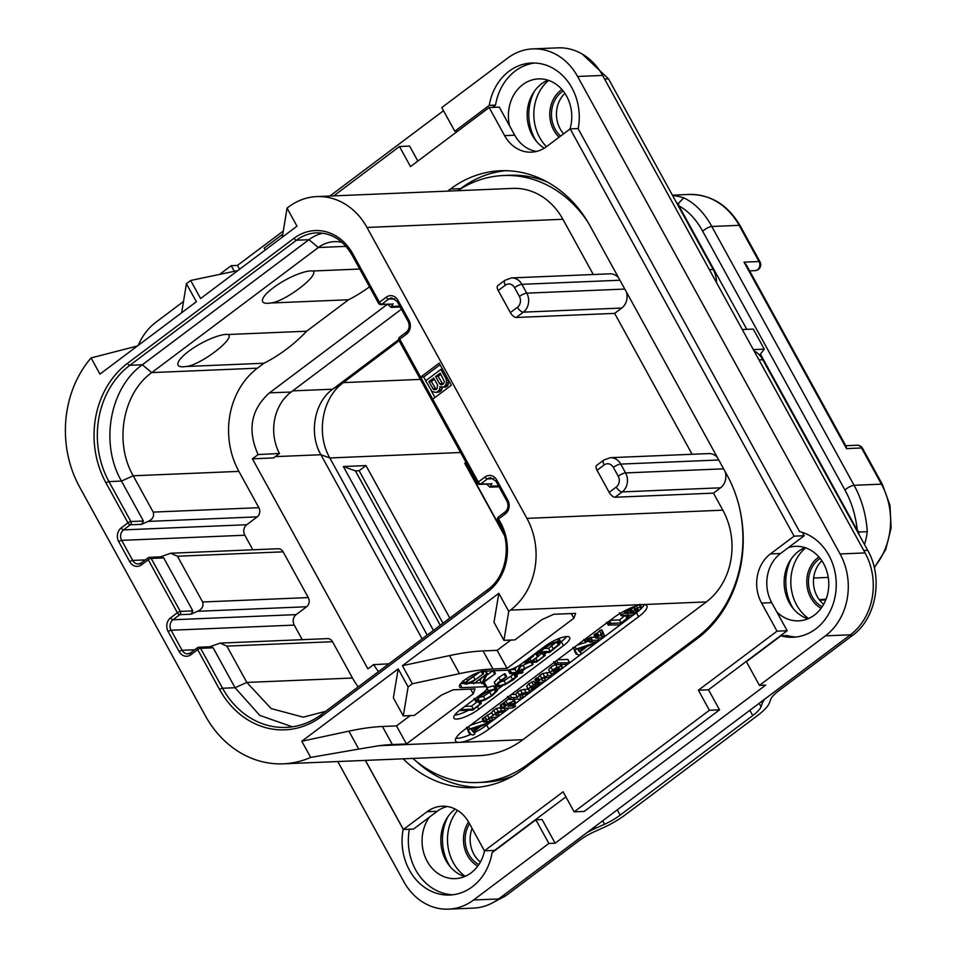 <?xml version="1.0" encoding="UTF-8"?>
<svg xmlns="http://www.w3.org/2000/svg" width="957" height="957" viewBox="0 0 957 957"><rect width="100%" height="100%" fill="white"/><g stroke="black" fill="none" stroke-linecap="round" stroke-linejoin="round"><path stroke-width="1.44" d="M473.607 899.987L498.621 898.946A59.37 50.458 87.6 0 1 473.524 908.109L448.51 909.15A59.37 50.458 -92.4 0 0 473.607 899.987L548.863 843.476L535.848 819.802L542.105 819.539L555.12 843.213L765.684 685.128L759.427 685.379L825.389 635.867A59.37 50.458 -92.4 0 0 840.09 553.959L577.585 76.464A59.37 50.458 -92.4 0 0 532.834 48.891A59.37 50.458 -92.4 0 0 507.736 58.054L441.775 107.579L454.79 131.253L457.709 131.133M498.621 898.946L850.39 634.814A59.37 50.458 87.6 0 0 865.104 552.919L602.599 75.424A59.37 50.458 87.6 0 0 557.847 47.85L532.834 48.891M804.969 547.631A37.287 31.689 -92.4 0 0 798.521 551.328A37.287 31.689 -92.4 0 0 784.561 588.376A37.287 31.689 -92.4 0 0 807.935 618.796M547.978 80.173A37.287 31.689 -92.4 0 0 541.53 83.869A37.287 31.689 -92.4 0 0 544.234 148.203M455.221 809.084A37.287 31.689 -92.4 0 0 455.197 809.096A37.287 31.689 -92.4 0 0 441.237 846.144A37.287 31.689 -92.4 0 0 464.623 876.564M183.445 301.539L155.955 322.186A59.37 50.458 -92.4 0 0 138.275 345.321M443.498 110.725L329.878 196.029M283.236 231.056L237.468 265.412L239.585 269.264M234.226 271.142L231.223 265.675L237.468 265.412M231.223 265.675L219.811 274.24M534.748 63.006A53.436 45.41 -92.4 0 0 495.523 105.114L489.266 105.378A53.436 45.41 87.6 0 1 531.614 63.018A53.436 45.41 87.6 0 1 578.172 128.8L799.597 531.59A53.436 45.41 87.6 0 1 836.131 588.471A53.436 45.41 87.6 0 1 793.054 637.254A53.436 45.41 87.6 0 1 780.888 635.831L746.412 661.706L759.427 685.379M489.266 105.378L454.79 131.253M780.888 635.831L787.133 635.568A53.436 45.41 -92.4 0 0 796.176 636.991M409.381 829.229A53.436 45.41 -92.4 0 0 452.852 894.771M495.523 105.114L492.484 107.387M429.37 817.17L413.532 829.061L403.411 829.48L427.085 811.703L437.217 811.285L429.37 817.17A37.287 31.689 -92.4 0 0 425.398 857.58A37.287 31.689 -92.4 0 0 455.317 878.634A37.287 31.689 -92.4 0 0 471.071 872.88A37.287 31.689 -92.4 0 0 484.529 850.833M574.116 811.859L709.412 710.273L719.532 709.843L584.237 811.428L574.116 811.859L563.087 791.798L484.433 850.845L494.566 850.414L565.874 796.882M719.532 709.843L708.503 689.782L787.156 630.735L777.024 631.165L761.581 603.077L771.713 602.647L787.156 630.735M776.821 611.954A37.287 31.689 -92.4 0 0 798.628 620.854A37.287 31.689 -92.4 0 0 814.395 615.1A37.287 31.689 -92.4 0 0 827.231 572.597A37.287 31.689 -92.4 0 0 795.518 546.351A37.287 31.689 -92.4 0 0 788.377 547.619L780.529 553.505A35.624 30.277 -92.4 0 0 771.713 602.647M802.373 532.379L804.215 535.729L788.377 547.619M569.977 129.039A37.287 31.689 -92.4 0 0 538.54 78.893A37.287 31.689 -92.4 0 0 522.773 84.647A37.287 31.689 -92.4 0 0 509.614 125.893L514.722 135.188A35.624 30.277 -92.4 0 0 536.494 151.445M417.838 161.063L409.608 146.086L399.476 146.517L410.505 166.578L489.159 107.531L499.279 107.1L509.614 125.893M403.268 829.241L403.172 829.241A53.436 45.41 87.6 0 0 449.73 895.022A53.436 45.41 87.6 0 0 492.077 852.675L535.848 819.802M365.335 760.396L403.172 829.241M337.773 761.545L403.758 881.576A59.37 50.458 -92.4 0 0 448.51 909.15M548.863 843.476L555.12 843.213M365.43 760.396L403.411 829.48M282.71 234.178L264.18 248.102L265.233 250.004M399.476 146.517L333.742 195.874M489.159 107.531L504.59 135.619A35.624 30.277 -92.4 0 0 531.446 152.163A35.624 30.277 -92.4 0 0 546.507 146.66L570.181 128.884L578.219 128.549M804.215 535.729L794.083 536.159L570.181 128.884M794.083 536.159L770.409 553.936A35.624 30.277 -92.4 0 0 761.581 603.077M708.503 689.782L698.383 690.212L777.024 631.165M709.412 710.273L698.383 690.212M484.433 850.845L469.002 822.757A35.624 30.277 -92.4 0 0 442.146 806.213A35.624 30.277 -92.4 0 0 427.085 811.703M447.23 806.5A35.624 30.277 -92.4 0 0 437.217 811.285M447.661 191.113L450.364 189.091A118.752 100.916 87.6 0 1 500.559 170.753A118.752 100.916 87.6 0 1 590.074 225.912L726.841 474.684A118.752 100.916 87.6 0 1 697.426 638.486L523.228 769.284A118.752 100.916 87.6 0 1 473.033 787.611A118.752 100.916 87.6 0 1 403.148 758.817M547.548 182.141A118.752 100.916 87.6 0 0 509.806 175.251L503.549 175.514A118.752 100.916 87.6 0 0 457.805 190.694L460.496 188.661L450.364 189.091M505.631 170.693A118.752 100.916 -92.4 0 0 460.496 188.661M416.379 761.401A118.752 100.916 -92.4 0 0 478.093 787.252M513.072 775.96A118.752 100.916 87.6 0 1 484.039 782.276L477.794 782.539A118.752 100.916 87.6 0 1 412.85 758.411M738.983 505.643A118.752 100.916 87.6 0 1 697.115 637.218L527.989 764.2A118.752 100.916 87.6 0 1 477.794 782.539M237.85 270.568L190.658 280.485L186.424 283.667L196.352 301.718L99.947 374.103L91.059 357.93A103.308 87.805 -92.4 0 0 79.658 487.125L205.396 715.836A103.308 87.805 -92.4 0 0 283.272 763.818A103.308 87.805 -92.4 0 0 310.678 757.418L301.79 741.244L398.196 668.871L408.125 686.923L412.347 683.753L402.418 665.689L498.824 593.316L508.753 611.367L510.44 610.099A66.5 56.511 -92.4 0 0 526.912 518.371L722.846 510.189L713.467 493.142L720.573 487.807A13.769 11.711 87.6 0 0 725.203 471.717M722.846 510.189A66.5 56.511 87.6 0 1 706.374 601.917L522.881 739.701A103.308 87.805 87.6 0 1 479.206 755.647L283.272 763.818M713.467 493.142L615.064 497.245A5.933 2.704 -126.9 0 1 609.178 492.365L616.284 487.029A5.933 2.704 53.1 0 0 622.17 491.91L720.573 487.807M616.284 487.029A7.835 6.663 -92.4 0 0 618.222 476.215L613.377 467.387A7.835 6.663 -92.4 0 0 604.154 464.958L597.048 470.294L609.178 492.365M597.048 470.294A5.933 2.704 -126.9 0 1 596.618 465.413L603.711 460.078A5.933 2.704 -126.9 0 0 604.154 464.958M498.226 290.533A5.933 2.704 -126.9 0 1 497.784 285.653L504.889 280.317A5.933 2.704 -126.9 0 0 505.332 285.198L498.226 290.533L510.356 312.592L517.462 307.269A7.835 6.663 -92.4 0 0 519.4 296.455L514.555 287.626A5.933 1.579 -28.8 0 1 521.9 284.325A13.769 11.711 -92.4 0 0 511.517 277.925L504.889 280.317M692.102 454.276L614.645 313.382L516.242 317.485A5.933 2.704 -126.9 0 1 510.356 312.592M526.912 518.371L366.986 227.455A66.5 56.511 -92.4 0 0 316.851 196.58A66.5 56.511 -92.4 0 0 288.751 206.844L287.052 208.112L282.291 237.192M593.28 274.515L562.919 219.285A66.5 56.511 87.6 0 0 512.796 188.397L316.851 196.58M511.517 277.925L609.932 273.822A13.769 11.711 87.6 0 1 618.545 277.709M503.549 175.514A118.752 100.916 87.6 0 1 587.813 221.976M186.424 283.667L181.663 312.748M287.052 208.112L296.981 226.163L200.575 298.548L190.658 280.485M432.72 399.189L451.321 385.216L439.191 363.146L420.59 377.118L478.273 482.041A2.381 1.077 53.1 0 0 480.629 484.003L487.388 478.919A7.596 6.46 87.6 0 1 490.606 477.746L495.941 481.144L506.971 501.217C508.765 505.619 508.167 509.184 505.152 511.923L498.394 517.007A2.381 2.381 0 0 0 497.736 520.046L499.721 523.658C512.162 544.868 506.074 576.892 488.022 589.416L321.432 714.496C310.618 722.511 298.847 726.818 286.119 727.404A84.312 71.655 87.6 0 1 222.562 688.239L200.611 648.32A2.381 2.022 -92.4 0 0 197.824 647.578A2.381 1.077 -126.9 0 0 197.501 647.686L190.73 652.77L187.847 653.834A7.596 6.46 87.6 0 1 182.117 650.305L171.088 630.244A7.596 6.46 87.6 0 1 172.966 619.765L179.737 614.681L190.981 614.215L197.453 611.308C202.118 609.19 203.841 606.08 202.609 601.989L177.464 556.244L170.705 553.218L160.453 556.878M408.125 686.923L403.292 715.908L414.297 715.441L441.356 695.129L453.116 689.841L475.007 688.932L473.237 693.801L406.438 743.96L392.37 744.546A237.492 63.138 151.2 0 0 379.032 745.694L358.755 749.092L348.898 731.148A237.492 63.138 -28.8 0 1 382.441 726.483L396.509 725.896L410.206 715.621M348.898 731.148L301.79 741.244M398.196 668.871L393.363 697.844L403.292 715.908M406.438 743.96L396.509 725.896M508.753 611.367L503.92 640.353L514.926 639.886L541.985 619.574L553.744 614.286L575.635 613.377L573.865 618.246L507.066 668.405L492.999 668.991A237.492 63.138 151.2 0 0 459.444 673.644L412.347 683.753M638.57 616.739L488.895 729.126A23.746 6.316 -28.8 0 1 459.48 742.345A23.746 6.316 -28.8 0 1 455.58 741.089A23.746 6.316 -28.8 0 1 463.894 730.167L613.569 617.791A23.746 6.316 -28.8 0 1 642.984 604.573A23.746 6.316 -28.8 0 1 646.884 605.829A23.746 6.316 -28.8 0 1 638.57 616.739L636.369 612.731A23.746 6.316 151.2 0 0 644.36 604.597M477.435 706.517L478.883 709.149A17.812 4.737 -28.8 0 1 453.905 718.121A17.812 4.737 -28.8 0 1 460.126 709.938L482.962 692.796A11.879 3.158 151.2 0 0 487.113 687.329A11.879 3.158 151.2 0 0 485.163 686.707L462.04 687.664A15.432 4.103 -28.8 0 1 459.504 686.851A15.432 4.103 -28.8 0 1 467.817 677.735A15.432 4.103 -28.8 0 1 484.015 671.168L507.15 670.199A11.879 3.158 151.2 0 0 521.864 663.584L544.689 646.442A17.812 4.737 -28.8 0 1 569.678 637.47A17.812 4.737 -28.8 0 1 563.446 645.664L561.245 641.645A17.812 4.737 151.2 0 0 566.628 636.537M478.883 709.149L563.446 645.664M470.665 689.112L473.237 693.801M459.444 673.644L449.527 655.593L402.418 665.689M449.527 655.593A237.492 63.138 -28.8 0 1 483.07 650.927L497.138 650.341L507.066 668.405M498.824 593.316L493.991 622.289L503.92 640.353M510.835 640.066L497.138 650.341M571.293 613.557L573.865 618.246M358.755 749.092L310.678 757.418M91.059 357.93L137.353 346.015M455.891 738.302A23.746 6.316 151.2 0 0 471.059 734.246M474.349 732.679A23.746 6.316 151.2 0 0 486.694 725.107L492.795 720.382L489.505 720.202L489.051 719.389L490.163 718.013L496.647 717.092L499.159 715.513L495.762 715.023M492.054 721.088L509.351 708.096M514.507 704.232L523.383 697.414L520.01 697.258L520.644 694.961L527.343 693.909L529.819 692.031L522.139 693.191L519.34 694.866L517.45 697.366L511.588 697.617L509.734 698.538L509.232 699.483L520.811 699.005L522.725 698.06M522.737 698.048L545.634 680.714L542.176 680.571L541.818 679.649L542.954 678.262L549.641 677.209L552.153 675.654L548.122 675.498L541.698 678.166L536.71 682.568L543.193 682.293L544.964 681.36M544.976 681.348L636.369 612.731M483.273 720.92L470.521 725.191M468.523 730.382L468.248 731.088L468.523 730.382M501.324 707.45L496.42 708.443L493.704 710.07L491.635 712.594L482.388 718.815L484.098 722.176L492.042 721.099M508.789 698.933L500.344 705.393L501.994 708.407L512.856 707.953L515.488 706.338L511.899 706.218L515.356 702.438L513.622 698.61M527.965 689.028L520.488 690.188L517.689 691.863L515.787 694.363L511.325 694.543M536.59 681.874L534.784 683.777M533.791 681.24L536.064 684.446L533.791 681.24L528.85 683.693L526.685 686.277L528.42 689.853L529.867 690.32L537.738 686.767L540.238 684.387L539.186 684.339L536.434 686.779L532.69 688.394L535.394 685.858L535.453 684.255L530.501 686.695L528.348 689.291L526.685 686.277M549.82 672.352L542.858 673.477L540.047 675.152L538.085 677.664L535.047 679.195L536.71 682.568M555.383 664.337L550.897 667.005L548.624 669.637L550.323 673.261L551.651 673.68L555.79 672.544L560.108 669.96L562.453 667.328L560.79 663.62M569.499 662.722L557.871 662.89L555.443 664.756L566.975 664.278L569.499 662.722L567.728 659.397L557.584 659.816M589.189 641.154L588.34 641.429M585.517 642.386L577.011 645.233M575.013 650.425L574.738 651.131L575.013 650.425M595.242 637.171L590.744 637.362L588.411 639.228M602.826 633.606L601.451 629.838L599.441 630.735L597.431 633.175L594.177 634.73L595.876 638.08L602.228 637.817L604.668 636.297L601.092 636.094L603.113 632.852L595.876 638.08M619.514 619.921L621.165 622.935L611.009 623.354L608.341 624.993L619.418 624.909L629.263 617.169L627.002 618.27L625.364 615.279L619.514 619.921L610.195 620.315M488.967 721.973L489.266 722.535L469.851 728.983L468.164 730.37L470.33 733.265L469.899 734.091L473.021 735.084L474.875 733.875L473.428 732.009L480.51 726.519L489.254 722.858M474.875 733.875L473.811 731.71M469.504 732.165L469.899 734.091M467.291 727.619L468.164 730.37M468.571 726.65L469.851 728.983M477.986 727.356L472.746 731.411L471.239 729.545L477.986 727.356M471.645 729.413L472.746 731.411M495.642 714.688L496.013 715.358L496.587 713.192L504.758 711.374L505.463 710.357L498.071 711.458L484.098 722.176M505.511 710.668L504.339 708.312M499.159 715.513L497.652 712.63M489.505 720.202L489.051 719.389L489.505 720.202M492.795 720.382L491.3 717.439M485.271 717.295L486.934 720.31M491.635 712.594L493.286 715.597M515.356 702.438L513.67 701.074L507.401 703.814L505.416 706.493L501.994 708.407M515.488 706.338L514.34 704.208M503.765 703.479L505.416 706.493M511.158 702.988L512.569 703.754L511.229 705.704L507.892 706.386L508.849 703.802L511.158 702.988M508.669 703.945L509.961 706.302M529.951 692.294L528.802 690.188M523.383 697.414L521.756 694.363M507.988 697.055L509.232 699.483M515.787 694.363L517.45 697.366M540.238 684.387L539.269 682.461M533.145 686.037L531.685 688.358L530.908 687.844L532.678 686.181L533.264 686.671L532.941 686.073M531.123 687.329L531.685 688.358L530.908 687.844M552.153 675.654L551.208 673.668M545.634 680.714L544.043 677.664M538.085 677.664L539.736 680.666M562.453 667.328L561.137 666.228L557.046 667.352L552.548 670.02L550.275 672.651L548.624 669.637M558.589 668.13L559.666 668.644L558.637 669.984L554.187 671.766L553.098 671.3L554.091 669.948L559.462 668.285M553.481 670.486L554.187 671.766L553.098 671.3M554.259 662.316L555.443 664.756M595.457 642.015L595.768 642.578L576.341 649.025L574.655 650.413L576.82 653.308L576.401 654.133L579.511 655.126L581.366 653.918L579.93 652.052L587.012 646.561L595.756 642.901M581.366 653.918L580.313 651.753L581.366 653.667M575.994 652.207L576.401 654.133M573.781 647.65L574.655 650.413M575.061 646.693L576.341 649.025M584.476 647.387L579.236 651.454L577.741 649.588L584.476 647.387M578.148 649.456L579.236 651.454M587.419 637.422L588.962 640.233L585.588 642.255L589.249 640.544M584.249 639.802L585.851 642.578M597.874 638.008L599.022 640.089L592.395 640.365L590.062 642.231L596.63 641.956L599.19 640.341M588.734 638.415L590.062 642.231M600.936 635.819L601.223 635.137M604.668 636.297L603.197 633.295M596.008 633.343L597.658 636.345M597.431 633.175L599.082 636.178M628.893 617.947L628.151 615.16M607.061 622.672L608.496 625.268M627.002 618.27L621.165 622.935M639.408 605.075L640.448 606.965L634.204 609.657L635.077 608.293L634.347 607.659L630.436 608.891L621.703 614.944L621.308 615.758L632.517 614.98L634.335 614.143L640.759 608.951L640.448 606.965L641.561 607.276L639.91 604.262M620.674 613.078L621.308 615.758M635.077 608.293L633.845 606.75M631.728 609.609L632.039 610.494L628.701 613.329L624.849 613.497L628.701 610.793L631.728 609.609L632.039 610.494L631.56 609.621M637.864 608.927L638.044 610.052L634.156 613.102L630.208 613.27L634.802 610.087L637.864 608.927L638.044 610.052L637.446 608.975M627.66 611.427L628.701 613.329M633.079 611.14L634.156 613.102M483.309 682.688A11.879 3.158 -28.8 0 1 484.912 683.322L487.113 687.329M460.664 683.621L464.312 683.465M470.054 683.226L473.248 683.095M475.27 683.011L481.347 682.76M480.581 702.211L481.897 701.23M497.496 689.507L502.389 685.834M516.672 675.116L519.065 673.321M522.283 670.905L525.441 668.536M532.379 663.321L533.946 662.148M544.581 654.157L546.89 652.423M454.742 715.046A17.812 4.737 151.2 0 0 468.487 710.273M476.861 701.948L471.669 706.122L464.827 706.41M495.762 687.533L493.513 685.834L486.754 687.736M514.95 673.345L504.124 680.798L497.568 682.867M506.755 676.814L505.105 673.8L504.064 674.039L498.824 677.484L494.255 682.209L495.858 686.336L495.905 685.224L497.831 686.923L505.416 684.542L513.526 679.661L517.151 676.18L505.786 683.8L499.231 685.87L497.508 684.434L506.588 676.671L500.475 680.487L495.905 685.224L494.255 682.209M529.448 662.328L520.596 666.491M516.158 667.137L515.081 669.469L509.937 669.685M515.081 669.469L516.744 672.484L511.493 672.699L509.842 669.709L508.729 670.223L510.033 673.537M511.493 672.699L510.38 673.238L508.466 670.678M543.456 652.291L538.683 655.665M537.104 652.877L533.001 655.629M537.798 651.621L537.403 653.32L549.725 652.303L559.618 644.312L560.706 641.704L558.936 638.534M479.816 671.993L470.33 678.848M492.747 670.797L486.599 675.415M484.685 671.132L482.926 672.46M481 678.704L480.175 680.463L481.814 683.513M485.929 671.084L487.304 673.596L473.823 683.549L485.749 675.14L481.838 683.465L480.223 680.618M480.211 701.684L481.132 703.371L473.32 709.137L462.111 709.604L460.831 710.584L472.854 710.058L480.928 703.742M460.855 709.388L460.831 710.584M471.669 706.122L473.32 709.137M478.584 701.948L479.708 703.993M474.851 698.885L477.998 701.995L484.792 700.093L492.317 695.595L497.413 690.547L495.176 688.849L488.417 690.739L480.27 695.643L475.701 701.349L474.05 698.347M497.413 690.547L495.822 686.456M493.788 689.901L495.798 691.301L491.527 695.56L485.139 699.364L479.325 700.955L477.316 699.639L481.156 695.607L488.046 691.48L493.788 689.901M495.834 690.44L495.798 691.301L495.08 689.985M477.34 700.404L477.316 699.639M492.903 689.973L483.476 696.349L477.663 697.94M515.656 673.453L517.151 676.503M515.022 673.489L516.601 676.348M504.937 673.668L506.588 676.671M497.484 685.368L497.508 684.434M531.781 662.232L533.049 664.553L518.216 671.443L520.895 665.881L519.771 666.156L516.744 672.484M510.117 673.692L521.685 673.202L522.893 672.221L517.187 672.46L533.049 664.553M522.654 672.687L521.804 670.259M519.316 665.33L519.771 666.156M519.902 664.948L520.381 665.809M520.405 664.625L520.943 665.605L520.417 664.613M543.612 652.566L545.119 655.306L537.356 661.072L532.176 661.287L538.755 655.88L531.279 661.323L526.769 661.514L533.216 656.215L524.568 662.77L536.518 662.124L544.952 655.677M524.316 661.742L524.568 662.77M532.307 655.748L532.654 656.37M533.037 656.598L532.774 655.401M529.987 658.99L531.279 661.323M538.468 656.263L537.344 653.32M535.86 658.344L537.356 661.072M542.081 652.925L543.743 655.928M560.706 641.704L558.529 641.106L551.172 643.547L538.097 652.184M537.212 653.296L536.733 652.423L537.403 653.32M537.248 652.04L537.607 652.686M537.32 651.98L537.678 652.806M538.48 651.107L538.875 651.813M557.177 642.159L559.055 642.673L558.23 644.779L550.263 651.346L539.664 651.789L550.191 644.587L557.177 642.159M556.567 641.776L548.612 648.344L543.851 648.547M548.612 648.344L550.263 651.346M463.415 680.929L466.071 684.243L471.143 682.724L483.5 673.788L475.174 679.733L467.088 683.525L465.844 683.214L468.571 680.164L476.179 674.195L467.495 680.427L464.54 683.86L462.877 680.858M476.227 674.422L475.796 673.489M481.814 671.467L483.129 673.872M482.184 671.395L483.524 674.015M481.873 683.633L495.331 673.668L483.5 681.994L487.304 673.596M472.866 681.791L473.751 683.812M495.331 673.668L493.836 670.749M406.51 334.125A2.381 1.077 -126.9 0 1 406.33 332.163L399.559 337.247A2.381 1.077 -126.9 0 0 399.739 339.197A2.381 0.634 151.2 0 0 398.913 340.285L477.435 483.141A2.381 0.634 -28.8 0 1 478.273 482.041L485.032 476.969A9.977 8.481 87.6 0 1 496.767 480.055L507.796 500.116A9.977 8.481 87.6 0 1 505.332 513.885L498.561 518.957L500.547 522.57A49.872 42.383 87.6 0 1 488.202 591.366L321.612 716.446A86.68 73.677 87.6 0 1 219.62 689.566L197.668 649.636L190.91 654.72A9.977 8.481 87.6 0 1 179.174 651.633L168.145 631.56A9.977 8.481 87.6 0 1 170.609 617.803L177.38 612.731L148.263 559.761L141.492 564.845A9.977 8.481 87.6 0 1 129.757 561.747L118.728 541.686A9.977 8.481 87.6 0 1 121.204 527.929L127.963 522.845L106.012 482.926A86.68 73.677 87.6 0 1 127.484 363.349L294.074 238.269A49.872 42.383 87.6 0 1 352.75 253.737L379.45 302.28L386.209 297.208A9.977 8.481 87.6 0 1 397.945 300.295L408.974 320.356A9.977 8.481 87.6 0 1 406.51 334.125L399.739 339.197L420.59 377.118L423.712 376.986L425.781 380.742M431.128 390.468L434.98 397.49M479.624 484.362A2.381 2.022 -92.4 0 0 480.629 484.003L491.503 483.871L479.624 484.362A2.381 2.381 0 0 1 477.435 483.141M497.736 520.046A2.381 0.634 151.2 0 1 498.561 518.957A2.381 1.077 -126.9 0 1 498.394 517.007M197.668 649.636A2.381 1.077 -126.9 0 1 197.501 647.686A2.381 2.381 0 0 1 198.829 647.219L210.707 646.717L213.124 647.793L200.611 648.32A2.381 0.634 151.2 0 0 197.668 649.636M190.981 614.215L192.824 610.877L180.323 611.403A2.381 0.634 -28.8 0 0 177.38 612.731A2.381 1.077 53.1 0 0 179.737 614.681A2.381 2.022 87.6 0 0 180.323 611.403L151.206 558.433A2.381 2.022 -92.4 0 0 148.407 557.704A2.381 1.077 -126.9 0 0 148.084 557.811L141.325 562.883L138.43 563.96A7.596 6.46 87.6 0 1 132.7 560.419L121.671 540.358A7.596 6.46 87.6 0 1 123.561 529.879L130.319 524.795L141.576 524.328L148.048 521.421C152.701 519.304 154.424 516.206 153.192 512.103L133.226 475.785C113.931 442.565 122.819 393.1 151.756 372.596L318.346 247.516A37.993 32.299 87.6 0 1 334.412 241.654A37.993 32.299 87.6 0 1 342.092 242.408M148.263 559.761A2.381 1.077 -126.9 0 1 148.084 557.811A2.381 2.381 0 0 1 149.412 557.333L161.29 556.842L163.707 557.919L151.206 558.433A2.381 0.634 151.2 0 0 148.263 559.761M141.576 524.328L143.406 521.003L130.906 521.529A2.381 0.634 -28.8 0 0 127.963 522.845A2.381 1.077 53.1 0 0 130.319 524.795A2.381 2.022 87.6 0 0 130.906 521.529L108.954 481.598A84.312 71.655 87.6 0 1 129.841 365.299L296.431 240.219A47.503 40.373 87.6 0 1 316.504 232.886C331.194 232.659 343.001 239.968 351.925 254.825L378.613 303.369A2.381 0.634 -28.8 0 1 379.45 302.28A2.381 1.077 53.1 0 0 381.795 304.242L388.566 299.158A7.596 6.46 87.6 0 1 391.772 297.986L397.119 301.383L408.149 321.456C409.943 325.858 409.345 329.423 406.33 332.163M380.79 304.601A2.381 2.022 -92.4 0 0 381.795 304.242L392.681 304.111L380.79 304.601A2.381 2.381 0 0 1 378.613 303.369M491.874 483.524L489.864 487.161L486.623 484.075M292.34 726.818L259.754 715.393L235.063 687.724L213.124 647.793M209.87 646.753L220.122 643.104L226.869 646.119L246.834 682.437L235.063 687.724L222.562 688.239A2.381 0.634 -28.8 0 0 219.62 689.566M170.717 553.23L278.104 548.744A6.651 5.646 87.6 0 1 283.116 551.83L308.262 597.575A6.651 5.646 87.6 0 1 306.611 606.75L296.132 614.621A7.596 6.46 -92.4 0 0 294.254 625.1L302.256 639.683M192.824 610.877L163.707 557.919M369.522 286.837A189.988 161.47 -92.4 0 1 348.563 299.756L306.647 331.218A189.988 161.47 87.6 0 1 264 363.241L257.421 368.182A74.813 63.581 -92.4 0 0 238.891 471.382L258.857 507.688A6.651 5.646 87.6 0 1 257.206 516.864L246.715 524.735A7.596 6.46 -92.4 0 0 244.836 535.226L252.851 549.797M143.406 521.003L121.467 481.072C99.719 443.629 109.72 387.884 142.342 364.773L308.932 239.705A47.503 40.373 87.6 0 1 322.76 233.209M393.052 303.764L391.042 307.4L387.8 304.314M220.122 643.104L327.521 638.618A6.651 5.646 87.6 0 1 332.534 641.716L352.487 678.023A74.813 63.581 -92.4 0 0 358.193 686.899M388.889 663.847L373.553 664.625L367.895 668.871L252.409 458.822L258.079 454.563L279.468 453.486L273.546 457.936L252.409 458.822M373.553 664.625L378.47 671.67M258.079 454.563C247.157 429.98 250.973 409.393 269.527 392.825L387.382 304.326M325.631 711.338L303.225 717.176L271.19 708.587L246.834 682.437L352.487 678.023M228.424 334.483C235.087 339.065 199.271 365.933 185.766 366.507A30.301 8.051 -28.8 0 1 183.098 366.794A30.301 8.051 -28.8 0 1 188.72 351.267A30.301 8.051 -28.8 0 1 226.247 334.4A30.301 8.051 -28.8 0 1 228.424 334.483L306.647 331.218M185.766 366.507L264 363.241M359.736 269.037L312.987 270.998A30.301 8.051 151.2 0 0 310.81 270.903A30.301 8.051 151.2 0 0 273.283 287.77A30.301 8.051 151.2 0 0 267.661 303.309A30.301 8.051 151.2 0 0 270.329 303.022L348.563 299.756M312.987 270.998C319.65 275.556 283.87 302.424 270.329 303.022M422.145 638.881L320.894 454.731C308.644 433.641 314.291 402.227 332.665 389.212L398.674 339.651M269.527 392.825L291.084 392.047A45.123 38.352 -92.4 0 0 279.468 453.486M291.084 392.047L401.414 309.207M427.205 635.077L329.83 457.96C315.738 433.688 322.222 397.586 343.36 382.609L399.141 340.716M504.423 535.442L464.743 463.272L466.119 462.554M343.348 466.526L355.394 470.88L359.15 470.724L365.993 465.58L343.348 466.526L433.437 630.4M365.993 465.58L449.838 618.09M465.449 462.578L466.442 465.76M465.557 464.169L464.743 463.272L465.557 464.169L465.628 462.913M744.032 262.146L746.304 264.826L846.215 446.56L846.538 448.618L744.032 262.146L759.033 261.524A5.933 5.048 87.6 0 1 759.296 267.47A5.933 5.048 87.6 0 1 755.049 270.628A5.933 5.933 0 0 0 760.002 261.835A5.933 1.579 151.2 0 0 759.033 261.524L739.151 225.35L711.805 226.486L854.087 485.295C861.671 499.075 866.085 514.555 867.305 531.745A66.5 56.511 87.6 0 1 864.494 544.485M826.07 599.13L819.312 599.728M764.99 698.945A33.244 8.84 151.2 0 0 762.358 703.132L761.054 706.745A23.746 6.316 -28.8 0 1 752.752 715.573L749.857 710.309M753.996 350.812A23.746 20.181 87.6 0 1 762.825 359.736L867.712 550.323C883.55 577.753 876.217 618.593 852.424 635.508L778.974 690.571A23.746 6.316 -28.8 0 0 770.684 699.4L769.368 703.012A33.244 8.84 151.2 0 1 757.753 715.369L625.16 814.921A33.244 8.84 151.2 0 1 603.293 827.709L594.548 831.633A23.746 6.316 -28.8 0 0 578.937 840.772L505.715 895.824L492.341 902.929M586.916 832.65A33.244 8.84 151.2 0 1 595.804 828.188L604.537 824.264A23.746 6.316 -28.8 0 0 620.16 815.137L752.752 715.573M709.352 269.611L713.192 269.455A23.746 20.181 87.6 0 1 716.47 282.554M713.192 269.455L608.52 78.857L604.573 79.024M821.884 560.79A27.071 23.016 -92.4 0 0 823.69 604.274M820.149 558.409A27.071 23.016 -92.4 0 0 818.893 559.295A27.071 23.016 87.6 0 0 808.521 583.997A27.071 23.016 87.6 0 0 822.171 606.786M563.171 90.951A27.071 23.016 87.6 0 0 561.903 91.836A27.071 23.016 -92.4 0 0 560.599 136.085M563.589 133.836A27.071 23.016 87.6 0 1 564.893 93.331M582.323 54.106L608.52 78.857M702.749 231.367C696.265 219.488 688.322 210.995 678.932 205.899L678.417 203.41L683.753 197.86C694.89 203.147 704.244 212.693 711.805 226.486A5.933 1.579 151.2 0 0 702.749 231.367L845.031 490.175C851.574 502.018 855.678 515.428 857.328 530.393L859.039 531.972L867.305 531.745M759.332 354.915L760.408 354.102L857.328 530.393M760.408 354.102L764.284 349.149L753.326 349.604M742.297 329.543L753.255 329.076L764.284 349.149M678.932 205.899L746.795 329.352M862.52 448.307A5.933 5.933 0 0 0 857.065 445.232A5.933 5.048 87.6 0 1 861.539 447.984L881.433 484.158A5.933 1.579 151.2 0 1 882.402 484.469L862.52 448.307A5.933 1.579 151.2 0 0 861.539 447.984L846.538 448.618M478.847 864.554A27.071 23.016 87.6 0 1 469.528 823.726M480.378 862.042A27.071 23.016 87.6 0 1 472.112 828.415M359.15 470.724L442.983 623.234M355.394 470.88L440.268 625.268M440.053 364.713L423.712 376.986M442.589 369.342L440.878 369.402L425.662 380.838L431.978 391.497L435.698 392.43L439.371 391.975L440.998 390.755L442.433 387.549L439.933 387.657L439.849 386.664L444.993 387.226L447.469 385.898L449.012 381.03M441.763 389.655L439.263 389.762L439.933 387.657M440.998 390.755L438.497 390.863L439.263 389.762M439.371 391.975L436.87 392.083L438.497 390.863M435.698 392.43L436.87 392.083M447.553 378.362L445.842 378.434L440.878 369.402M448.713 380.467L446.56 380.563L445.842 378.434M448.917 382.692L446.405 382.8L446.56 380.563M448.235 384.786L445.735 384.893L446.405 382.8M447.469 385.898L444.969 386.006L445.735 384.893M446.177 386.867L443.677 386.975L444.969 386.006M442.493 387.322L443.677 386.975M440.184 373.122L444.407 381.64L443.402 383.984L441.584 384.822L439.574 383.673L435.65 376.532L440.184 373.122M436.93 388.853L433.712 389.666L428.844 381.64L433.7 377.991L437.636 385.133L436.93 388.853M442.912 384.355L438.15 376.424L440.866 374.378M442.768 384.463L440.519 384.558M442.074 383.566L439.574 383.673M438.15 376.424L435.65 376.532M436.117 389.463L431.344 381.532L434.394 379.247M435.961 389.571L433.712 389.666M435.279 388.674L432.767 388.781M431.344 381.532L428.844 381.64M615.064 497.245L622.17 491.91A13.769 11.711 -92.4 0 0 625.579 472.914L620.734 464.085A13.769 11.711 -92.4 0 0 610.351 457.685L708.754 453.582A13.769 11.711 87.6 0 1 717.379 457.47M614.645 313.382L621.751 308.046A13.769 11.711 87.6 0 0 626.38 291.957M825.389 635.867L850.39 634.814M840.09 553.959L865.104 552.919M577.585 76.464L602.599 75.424M504.59 135.619L514.722 135.188M770.409 553.936L780.529 553.505M697.115 637.218L699.184 637.135M366.986 227.455L562.919 219.285M514.555 287.626A7.835 6.663 -92.4 0 0 505.332 285.198M519.4 296.455A5.933 1.579 -28.8 0 1 526.757 293.153L521.9 284.325L619.933 280.234M618.222 476.215A5.933 1.579 -28.8 0 1 625.579 472.914L723.612 468.822M613.377 467.387A5.933 1.579 -28.8 0 1 620.734 464.085L718.767 459.994M516.242 317.485L523.347 312.149A13.769 11.711 -92.4 0 0 526.757 293.153L624.789 289.062M392.37 744.546L382.441 726.483M510.44 610.099L706.374 601.917M522.881 739.701L379.032 745.694M492.999 668.991L483.07 650.927M527.989 764.2L530.106 764.117M488.895 729.126L486.694 725.107M488.142 722.009L488.525 722.714M466.837 727.954L468.117 730.299M499.925 707.51L501.576 710.513M483.058 718.157L484.709 721.159M484.768 717.319L486.431 720.334M487.292 714.891L488.943 717.906M493.704 710.07L495.355 713.085M496.42 708.443L498.071 711.458M505.751 700.799L507.401 703.814M512.713 699.34L513.67 701.074M500.87 704.46L502.521 707.474M502.748 703.527L504.411 706.529M504.219 702.259L505.87 705.261M509.878 703.239L511.229 705.704M524.221 689.184L525.883 692.198M508.646 696.564L509.734 698.538M510.32 695.308L511.588 697.617M517.689 691.863L519.34 694.866M520.488 690.188L522.139 693.191M538.181 682.508L539.186 684.339M528.85 683.693L530.501 686.695M531.817 681.851L533.468 684.853M534.221 687.102L534.64 687.868M535.705 685.451L536.434 686.779M536.064 682.52L537.726 685.535M536.973 682.556L538.253 684.889M546.471 672.484L548.122 675.498M535.753 678.525L537.415 681.528M536.662 677.927L538.312 680.929M537.499 677.688L539.162 680.69M540.047 675.152L541.698 678.166M542.858 673.477L544.509 676.491M555.61 664.756L557.046 667.352M560.216 664.553L561.137 666.228M550.897 667.005L552.548 670.02M557.68 668.237L558.637 669.984M555.263 669.17L556.4 671.252M556.603 660.557L557.871 662.89M554.976 661.777L556.065 663.751M594.632 642.039L595.027 642.757M573.327 647.997L574.619 650.341M586.426 638.163L587.765 640.604M585.098 639.156L586.354 641.453M590.744 637.362L592.395 640.365M589.823 637.709L591.486 640.723M599.441 630.735L601.104 633.737M594.883 634.06L596.534 637.063M596.63 633.199L598.292 636.214M627.098 615.207L628.33 617.444M607.862 622.062L609.083 624.275M608.999 621.213L610.279 623.533M609.585 620.77L611.009 623.354M625.818 615.255L627.337 618.007M636.273 605.925L637.386 607.934M624.419 610.985L625.112 612.241M630.089 608.257L630.436 608.891M629.431 610.399L630.352 612.073M635.269 609.836L636.261 611.655M483.058 682.879L485.163 686.707M462.04 687.664L460.173 684.279M478.99 701.9L480.007 703.754M460.377 709.747L460.76 710.441M461.669 708.778L462.111 709.604M487.113 688.382L488.417 690.739M493.513 685.834L495.176 688.849M489.864 692.557L491.527 695.56M483.476 696.349L485.139 699.364M477.974 698.502L479.325 700.955M498.824 677.484L500.475 680.487M504.064 674.039L505.727 677.042M497.975 683.597L499.231 685.87M504.124 680.798L505.786 683.8M510.99 676.695L512.641 679.709M513.801 674.218L515.452 677.233M514.292 673.704L515.943 676.719M531.207 662.256L532.535 664.684M518.897 665.593L519.436 666.574M523.096 665.294L524.747 668.309M542.44 652.638L544.09 655.653M524.101 661.909L524.508 662.651M535.693 653.499L537.344 656.514M535.968 653.272L537.619 656.287M542.26 652.782L543.911 655.796M550.634 642.554L551.172 643.547M557.441 639.144L558.529 641.106M542.392 648.176L542.727 648.798M556.795 642.183L558.23 644.779M551.746 646.131L553.397 649.133M466.49 678.609L467.495 680.427M475.031 673.836L475.39 674.494M466.322 682.114L467.088 683.525M473.512 676.731L475.174 679.733M481.287 671.599L482.663 674.111M472.698 681.898L473.679 683.669M485.271 671.108L486.766 673.836M492.855 670.797L494.482 673.752M485.032 476.969A2.381 1.077 53.1 0 0 487.388 478.919L493.704 478.656M496.767 480.055A2.381 0.634 151.2 0 0 495.941 481.144M507.796 500.116A2.381 0.634 151.2 0 0 506.971 501.217M505.332 513.885A2.381 1.077 -126.9 0 1 505.152 511.923M500.547 522.57A2.381 0.634 151.2 0 0 499.721 523.658M488.202 591.366A2.381 1.077 -126.9 0 1 488.022 589.416M321.612 716.446A2.381 1.077 -126.9 0 1 321.432 714.496M321.241 714.771A84.312 71.655 87.6 0 1 286.119 727.404M190.91 654.72A2.381 1.077 -126.9 0 1 190.73 652.77M190.563 652.997A7.596 6.46 87.6 0 1 187.847 653.834M179.174 651.633A2.381 0.634 -28.8 0 1 182.117 650.305L194.714 649.779M168.145 631.56A2.381 0.634 -28.8 0 1 171.088 630.244L294.254 625.1M170.609 617.803A2.381 1.077 53.1 0 0 172.966 619.765L296.132 614.621M141.492 564.845A2.381 1.077 -126.9 0 1 141.325 562.883M141.146 563.123A7.596 6.46 87.6 0 1 138.43 563.96M129.757 561.747A2.381 0.634 -28.8 0 1 132.7 560.419L145.297 559.905M118.728 541.686A2.381 0.634 -28.8 0 1 121.671 540.358L244.836 535.226M121.204 527.929A2.381 1.077 53.1 0 0 123.561 529.879L246.715 524.735M106.012 482.926A2.381 0.634 -28.8 0 1 108.954 481.598L121.467 481.072L133.226 475.785L238.891 471.382M127.484 363.349A2.381 1.077 53.1 0 0 129.841 365.299L142.342 364.773L151.756 372.596L257.421 368.182M294.074 238.269A2.381 1.077 53.1 0 0 296.431 240.219L308.932 239.705L318.346 247.516L346.015 246.356M352.75 253.737A2.381 0.634 151.2 0 0 351.925 254.825M386.209 297.208A2.381 1.077 53.1 0 0 388.566 299.158L394.882 298.895M397.945 300.295A2.381 0.634 151.2 0 0 397.119 301.383M408.974 320.356A2.381 0.634 151.2 0 0 408.149 321.456M498.549 485.893L490.905 486.204M197.453 611.308L306.611 606.75M148.048 521.421L257.206 516.864M399.727 306.132L392.083 306.443M332.534 641.716L226.869 646.119M202.609 601.989L308.262 597.575M283.116 551.83L177.464 556.244M153.192 512.103L258.857 507.688M460.592 452.494L329.83 457.96L320.894 454.731L275.281 456.633M292.639 390.875L332.665 389.212L343.36 382.609L420.41 379.391M471.777 472.842A196.52 167.02 -92.4 0 0 471.825 475.557M874.184 567.214A66.5 56.511 87.6 0 0 881.433 484.158L854.087 485.295A5.933 1.579 151.2 0 0 845.031 490.175M828.26 577.418L813.653 578.028M761.497 701.565L762.358 703.132M505.715 895.824L502.604 895.955M852.424 635.508L849.302 635.639M595.804 828.188L594.931 826.621M761.054 706.745L759.164 703.311M620.16 815.137L617.265 809.861M604.537 824.264L602.647 820.831M821.07 608.341A29.045 24.691 87.6 0 1 806.835 583.854A29.045 24.691 87.6 0 1 817.972 557.632A29.045 24.691 87.6 0 1 818.929 556.95M808.569 618.533A42.275 35.923 87.6 0 1 805.615 547.847M867.712 550.323L863.764 550.49M762.825 359.736L758.985 359.904M536.363 141.289A44.596 37.897 87.6 0 1 534.281 91.405M546.447 146.696A42.275 35.923 87.6 0 1 548.624 80.388M559.115 137.198A29.045 24.691 87.6 0 1 560.993 90.173A29.045 24.691 87.6 0 1 561.938 89.491M793.353 608.748A44.596 37.897 87.6 0 1 791.272 558.864M672.34 195.156L689.016 194.462A66.5 56.511 87.6 0 1 739.151 225.35A5.933 1.579 151.2 0 1 740.12 225.661L760.002 261.835M672.556 195.551A66.5 56.511 87.6 0 1 683.753 197.86M859.039 531.972A60.566 51.475 87.6 0 1 858.692 534.114M676.599 202.896A60.566 51.475 87.6 0 1 678.417 203.41M450.029 866.516A44.596 37.897 87.6 0 1 447.948 816.632M465.246 876.301A42.275 35.923 87.6 0 1 457.554 810.4M477.758 866.121A29.045 24.691 87.6 0 1 468.547 821.955M517.462 307.269A5.933 2.704 53.1 0 0 523.347 312.149L621.751 308.046M489.374 722.571L489.051 721.973M474.899 733.672L473.248 730.658M469.672 734.031L468.009 731.016M468.14 730.335L466.478 727.332M505.607 710.405L503.956 707.39M499.231 715.274L497.58 712.271M492.903 720.119L491.24 717.104M483.943 722.128L482.28 719.114M515.548 706.134L513.897 703.12M501.827 708.347L500.176 705.345M530.011 692.09L528.994 690.248M523.443 697.186L521.792 694.172M509.064 699.435L507.413 696.421M540.346 684.111L539.425 682.449M552.249 675.379L551.316 673.68M545.705 680.475L544.055 677.46M536.566 682.52L534.915 679.506M569.571 662.459L567.92 659.457M555.311 664.708L553.66 661.706M595.876 642.614L595.529 642.003M576.162 654.074L574.511 651.059M574.631 650.377L572.98 647.363M589.285 640.317L587.622 637.314M585.564 642.482L583.914 639.467M599.238 640.149L597.575 637.147M589.739 642.159L589.022 640.855M603.424 632.924L601.774 629.921M604.788 635.998L603.137 632.984M595.721 638.032L594.07 635.029M629.503 617.229L627.852 614.227M608.293 625.208L606.642 622.194M621.105 615.698L619.454 612.695M635.029 607.91L634.3 606.582M481.239 703.395L480.282 701.672M460.712 710.561L460.305 709.807M517.294 676.228L515.632 673.214M523.036 672.257L521.386 669.254M509.997 673.656L508.334 670.642M545.239 655.342L543.576 652.327M524.472 662.746L524.041 661.957M533.348 656.251L532.846 655.342M538.815 655.904L537.152 652.889M537.595 652.782L537.2 652.076M476.371 674.23L475.928 673.441M483.68 673.824L482.017 670.809M481.802 683.597L480.151 680.594M473.619 683.777L472.614 681.946M495.475 673.477L493.824 670.462M399.559 337.247A2.381 2.381 0 0 0 398.913 340.285M499.04 486.778L489.864 487.161M400.205 307.018L391.042 307.4M504.1 534.257L465.509 464.061M472.758 477.268L472.698 474.505M749.618 270.855L755.049 270.628M857.065 445.232L845.737 445.699M819.682 600.206L825.747 599.955M882.402 484.469L889.998 505.392L891.134 527.977L885.692 549.593L874.303 567.752M689.016 194.462C710.74 194.367 727.775 204.774 740.12 225.661M610.351 457.685L603.711 460.078"/></g></svg>
